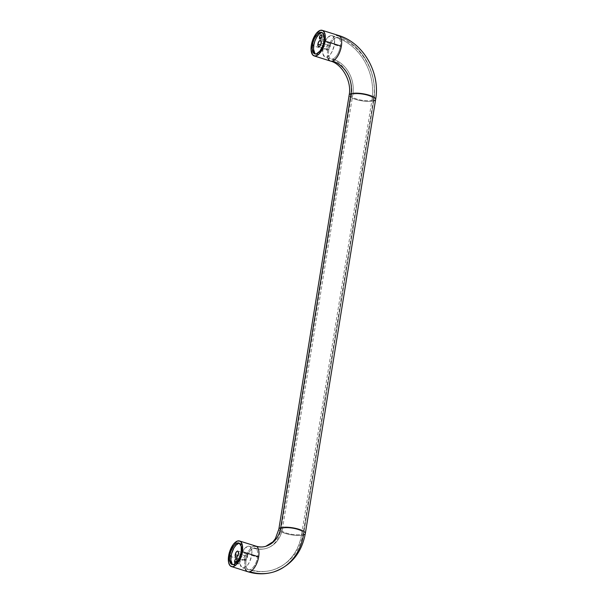 <?xml version="1.0" encoding="UTF-8"?>
<svg xmlns="http://www.w3.org/2000/svg" width="604" height="604" viewBox="0 0 604 604"><rect width="100%" height="100%" fill="white"/><g stroke="black" fill="none" stroke-linecap="round" stroke-linejoin="round"><path stroke-width="0.45" stroke-dasharray="3.02 2.27" d="M246.077 560.655A11.272 5.202 107.5 0 1 253.559 548.19A28.984 24.522 73.2 0 0 266.711 548.266A28.984 24.522 73.2 0 0 282.551 528.334A11.272 3.005 -170.8 0 0 280.966 529.549A11.272 3.005 -170.8 0 0 288.908 533.77A11.272 3.005 -170.8 0 0 301.63 534.336A51.521 43.601 -106.8 0 1 273.461 569.776A51.521 43.601 -106.8 0 1 250.086 569.64A11.272 5.202 107.5 0 1 248.387 569.648A11.272 5.202 107.5 0 1 246.077 560.655L240.173 558.798A11.272 5.202 107.5 0 1 249.301 546.303A11.272 5.202 107.5 0 1 251.672 555.318L257.576 557.175A11.272 5.202 -72.5 0 0 255.205 548.16A11.272 5.202 -72.5 0 0 253.559 548.19A11.272 5.202 -72.5 0 0 246.077 560.655A11.272 5.202 -72.5 0 0 248.44 569.663A11.272 5.202 -72.5 0 0 250.086 569.64A11.272 5.202 -72.5 0 0 257.576 557.175L251.672 555.318A11.272 5.202 107.5 0 1 242.536 567.805A11.272 5.202 107.5 0 1 240.173 558.798L246.077 560.655M274.103 571.822A53.673 45.413 73.2 0 0 303.45 534.91A13.416 3.579 -170.8 0 0 305.337 533.46M266.062 546.22A26.833 22.71 -106.8 0 1 253.891 546.144A26.833 22.71 73.2 0 0 266.062 546.22M352.857 94.284A28.984 24.522 73.2 0 0 332.796 58.996A11.272 5.202 107.5 0 1 331.098 59.003A11.272 5.202 107.5 0 1 328.78 50.011A11.272 5.202 107.5 0 1 336.269 37.546A51.521 43.601 -106.8 0 1 371.928 100.287A11.272 3.005 9.2 0 1 359.206 99.72A11.272 3.005 9.2 0 1 351.264 95.5A11.272 3.005 9.2 0 1 352.857 94.284A11.272 3.005 -170.8 0 0 351.264 95.485A11.272 3.005 -170.8 0 0 359.176 99.713A11.272 3.005 -170.8 0 0 371.928 100.287L301.63 534.336A11.272 3.005 9.2 0 1 288.878 533.762A11.272 3.005 9.2 0 1 280.966 529.534A11.272 3.005 9.2 0 1 282.551 528.334L352.857 94.284A11.272 3.005 9.2 0 1 365.571 94.851A11.272 3.005 9.2 0 1 373.521 99.071A11.272 3.005 9.2 0 1 371.928 100.287A51.521 43.601 73.2 0 0 336.269 37.546A11.272 5.202 -72.5 0 0 328.78 50.011L322.876 48.154A11.272 5.202 107.5 0 1 332.011 35.659A11.272 5.202 107.5 0 1 334.374 44.673L340.279 46.531A11.272 5.202 -72.5 0 0 337.915 37.516A11.272 5.202 -72.5 0 0 336.269 37.546A11.272 5.202 107.5 0 1 337.968 37.539A11.272 5.202 107.5 0 1 340.279 46.531L334.374 44.673A11.272 5.202 107.5 0 1 325.246 57.161A11.272 5.202 107.5 0 1 322.876 48.154L328.78 50.011A11.272 5.202 -72.5 0 0 331.151 59.018A11.272 5.202 -72.5 0 0 332.796 58.996A11.272 5.202 -72.5 0 0 340.279 46.531A11.272 5.202 107.5 0 1 332.796 58.996A28.984 24.522 -106.8 0 1 352.857 94.284L282.551 528.334A11.272 3.005 9.2 0 1 295.303 528.908A11.272 3.005 9.2 0 1 303.216 533.136A11.272 3.005 9.2 0 1 301.63 534.336L371.928 100.287A11.272 3.005 -170.8 0 0 373.521 99.086A11.272 3.005 -170.8 0 0 365.609 94.858A11.272 3.005 -170.8 0 0 352.857 94.284M338.557 35.47A13.416 6.191 -72.5 0 0 336.602 35.5A53.673 45.413 -106.8 0 1 373.748 100.86L303.45 534.91L373.748 100.86A53.673 45.413 73.2 0 0 336.602 35.5A13.416 6.191 -72.5 0 0 327.685 50.343A13.416 6.191 -72.5 0 0 330.501 61.072M324.944 37.569A2.257 1.042 -72.5 0 0 324.476 35.764A2.257 1.042 -72.5 0 0 322.649 38.263L321.366 37.856L322.649 38.263A2.257 1.042 -72.5 0 0 323.125 40.068A2.257 1.042 -72.5 0 0 324.944 37.569L321.766 36.565L324.944 37.569L324.854 36.149L323.918 35.878L323.034 37.01L322.604 38.679L323.034 40.03L324.152 39.509L324.944 37.569M330.267 45.912A3.224 1.487 -72.5 0 0 329.595 43.337A3.224 1.487 -72.5 0 0 326.983 46.908L320.603 44.9L326.983 46.908L328.131 44.137L329.716 43.39L330.335 45.33L329.127 48.682L328.131 49.475L327.3 49.234L326.983 46.908A3.224 1.487 -72.5 0 0 327.662 49.483A3.224 1.487 -72.5 0 0 330.267 45.912L321.185 43.058L330.267 45.912M240.09 561.486A2.257 1.042 -72.5 0 0 239.622 559.689A2.257 1.042 -72.5 0 0 237.795 562.181L236.504 561.78L237.795 562.181A2.257 1.042 -72.5 0 0 238.263 563.985A2.257 1.042 -72.5 0 0 240.09 561.486L236.911 560.489L240.09 561.486L239.999 560.074L239.29 559.689L238.18 560.935L237.749 562.596L238.18 563.947L239.29 563.426L240.09 561.486M247.564 556.556A3.224 1.487 -72.5 0 0 246.885 553.981A3.224 1.487 -72.5 0 0 244.28 557.552L237.901 555.544L244.28 557.552L245.42 554.782L247.006 554.034L247.632 555.967L246.424 559.327L244.831 560.074L244.28 557.552A3.224 1.487 -72.5 0 0 244.952 560.127A3.224 1.487 -72.5 0 0 247.564 556.556L238.482 553.702L247.564 556.556M245.239 568.658A13.416 6.191 107.5 0 1 244.982 560.988L228.629 555.839L244.982 560.988A13.416 6.191 -72.5 0 0 247.799 571.716M232.804 564.634A11.272 5.202 -72.5 0 0 233.454 564.951A11.272 5.202 -72.5 0 0 242.589 552.456L241.222 552.026L242.589 552.456A11.272 5.202 -72.5 0 0 240.218 543.449A11.272 5.202 -72.5 0 0 239.509 543.336M349.15 95.145A13.416 3.579 -170.8 0 0 358.565 100.173A13.416 3.579 -170.8 0 0 373.748 100.86A13.416 3.579 -170.8 0 0 375.635 99.433M314.903 53.439L316.723 54.413L320.143 52.797L322.377 49.905L324.189 46.047L325.292 41.812L323.933 41.382L325.292 41.812A11.272 5.202 -72.5 0 0 322.929 32.805A11.272 5.202 -72.5 0 0 322.211 32.691M311.339 45.194L327.685 50.343L311.339 45.194M315.514 53.99A11.272 5.202 -72.5 0 0 316.164 54.307A11.272 5.202 -72.5 0 0 325.292 41.812L325.518 37.841L324.839 34.738L323.351 32.978L321.283 32.827M373.748 100.86A13.416 3.579 9.2 0 1 358.602 100.188A13.416 3.579 9.2 0 1 349.142 95.16M327.942 58.014A13.416 6.191 107.5 0 1 327.685 50.343A13.416 6.191 107.5 0 1 336.602 35.5M278.844 529.21A13.416 3.579 -170.8 0 0 288.304 534.23A13.416 3.579 -170.8 0 0 303.45 534.91A13.416 3.579 9.2 0 1 288.267 534.223A13.416 3.579 9.2 0 1 278.844 529.187M244.982 560.988A13.416 6.191 107.5 0 1 253.891 546.144A13.416 6.191 -72.5 0 0 244.982 560.988M301.63 534.336A11.272 3.005 -170.8 0 0 303.223 533.121A11.272 3.005 -170.8 0 0 295.273 528.9A11.272 3.005 -170.8 0 0 282.551 528.334A28.984 24.522 -106.8 0 1 266.711 548.266A28.984 24.522 -106.8 0 1 253.559 548.19A11.272 5.202 107.5 0 1 255.258 548.183A11.272 5.202 107.5 0 1 257.576 557.175A11.272 5.202 107.5 0 1 250.086 569.64A51.521 43.601 73.2 0 0 273.461 569.776A51.521 43.601 73.2 0 0 301.63 534.336M255.854 546.114A13.416 6.191 -72.5 0 0 253.891 546.144M251.672 555.318L251.898 551.346L250.562 547.171L248.75 546.197L247.655 546.333L244.175 549.104L242.106 552.547L240.173 558.798L240.173 564.461L242.113 567.632L244.182 567.783L247.67 565.004L249.739 561.569L251.672 555.318M232.2 564.083L234.012 565.057L237.432 563.441L239.675 560.55L241.487 556.692L242.589 552.456L242.582 546.794L240.641 543.623L238.572 543.472M322.876 48.154L322.883 53.816L324.824 56.987L326.892 57.138L330.38 54.36L332.442 50.925L334.374 44.673L334.374 39.011L333.265 36.527L331.453 35.553L330.365 35.689L326.877 38.46L323.978 43.918L322.876 48.154M249.301 546.303L255.205 548.16C259.176 549.368 262.914 549.429 266.424 548.356C271.747 546.975 278.746 541.478 280.966 529.534L351.264 95.485C354.269 80.392 343.57 62.22 331.151 59.018L325.246 57.161M332.011 35.659L337.915 37.516C361.796 44.515 378.172 73.499 373.521 99.086L303.216 533.136C299.712 551.754 289.626 564.023 272.955 569.927C264.854 572.313 256.685 572.222 248.44 569.663L242.536 567.805M324.476 35.764L321.298 34.768M329.595 43.337L320.513 40.483M239.622 559.689L236.436 558.685M246.885 553.981L237.802 551.127M240.218 543.449L238.859 543.019M322.929 32.805L321.562 32.374M316.164 54.307L314.797 53.877M233.454 564.951L232.095 564.521M244.952 560.127L235.87 557.265M238.263 563.985L235.084 562.988M327.662 49.483L318.58 46.629M323.125 40.068L319.939 39.064"/><path stroke-width="0.91" d="M253.891 546.144A13.416 6.191 107.5 0 1 255.915 546.137A13.416 6.191 107.5 0 1 258.671 556.843A13.416 6.191 107.5 0 1 249.762 571.678A53.673 45.413 73.2 0 0 274.103 571.822A53.673 45.413 -106.8 0 1 249.762 571.678A13.416 6.191 -72.5 0 0 258.671 556.843L242.317 551.701A13.416 6.191 107.5 0 1 231.445 566.567A13.416 6.191 107.5 0 1 228.629 555.839A13.416 6.191 107.5 0 1 239.501 540.973A13.416 6.191 107.5 0 1 242.317 551.701L258.671 556.843A13.416 6.191 -72.5 0 0 255.854 546.114C259.426 547.186 262.74 547.254 265.805 546.303L272.902 541.856L275.356 538.7L278.844 529.187A13.416 3.579 9.2 0 1 280.739 527.76A26.833 22.71 -106.8 0 1 266.062 546.22A26.833 22.71 73.2 0 0 280.739 527.76A13.416 3.579 9.2 0 1 295.915 528.447A13.416 3.579 9.2 0 1 305.337 533.483A13.416 3.579 9.2 0 1 303.45 534.91A53.673 45.413 -106.8 0 1 274.103 571.822M305.337 533.46A13.416 3.579 -170.8 0 0 295.877 528.44A13.416 3.579 -170.8 0 0 280.739 527.76L351.037 93.711A13.416 3.579 9.2 0 1 366.183 94.39A13.416 3.579 9.2 0 1 375.643 99.411A13.416 3.579 9.2 0 1 373.748 100.86M336.602 35.5A13.416 6.191 107.5 0 1 338.625 35.493A13.416 6.191 107.5 0 1 341.373 46.198A13.416 6.191 107.5 0 1 332.464 61.034A26.833 22.71 -106.8 0 1 351.037 93.711L280.739 527.76A13.416 3.579 -170.8 0 0 278.844 529.21M319.471 37.267A2.257 1.042 107.5 0 1 321.298 34.768A2.257 1.042 107.5 0 1 321.766 36.565L320.966 38.505L319.856 39.034L319.471 37.267L320.271 35.326L321.381 34.798L321.766 36.565A2.257 1.042 107.5 0 1 319.939 39.064A2.257 1.042 107.5 0 1 319.471 37.267L321.366 37.856L319.471 37.267M317.9 44.054A3.224 1.487 107.5 0 1 320.513 40.483A3.224 1.487 107.5 0 1 321.185 43.058L320.044 45.829L319.048 46.614L318.217 46.38L318.029 43.443L319.373 40.913L320.867 40.732L321.185 43.058A3.224 1.487 107.5 0 1 318.58 46.629A3.224 1.487 107.5 0 1 317.9 44.054L320.603 44.9L317.9 44.054M234.616 561.184A2.257 1.042 107.5 0 1 236.436 558.685A2.257 1.042 107.5 0 1 236.911 560.489L235.885 562.686L234.835 562.815L234.616 561.184L235.409 559.244L236.692 558.859L236.911 560.489A2.257 1.042 107.5 0 1 235.084 562.988A2.257 1.042 107.5 0 1 234.616 561.184L236.504 561.78L234.616 561.184M235.198 554.691A3.224 1.487 107.5 0 1 237.802 551.127A3.224 1.487 107.5 0 1 238.482 553.702L237.334 556.465L235.749 557.22L235.13 555.28L236.338 551.928L237.334 551.135L238.165 551.376L238.482 553.702A3.224 1.487 107.5 0 1 235.87 557.265A3.224 1.487 107.5 0 1 235.198 554.691L237.901 555.544L235.198 554.691M349.142 95.16A13.416 3.579 9.2 0 1 351.037 93.711A13.416 3.579 -170.8 0 1 366.22 94.398A13.416 3.579 -170.8 0 1 375.635 99.433L305.337 533.483C301.683 552.932 291.098 565.767 273.574 571.988C265.05 574.495 256.458 574.404 247.799 571.716A13.416 6.191 -72.5 0 0 249.762 571.678A13.416 6.191 107.5 0 1 247.738 571.694A13.416 6.191 107.5 0 1 245.239 568.658M239.509 543.336A11.272 5.202 -72.5 0 0 231.09 555.937L229.724 555.506A11.272 5.202 107.5 0 1 238.859 543.019A11.272 5.202 107.5 0 1 241.222 552.026A11.272 5.202 107.5 0 1 232.095 564.521A11.272 5.202 107.5 0 1 229.724 555.506L231.09 555.937A11.272 5.202 -72.5 0 0 232.804 564.634M322.211 32.691A11.272 5.202 -72.5 0 0 313.793 45.292L312.434 44.862A11.272 5.202 107.5 0 1 321.562 32.374A11.272 5.202 107.5 0 1 323.933 41.382A11.272 5.202 107.5 0 1 314.797 53.877A11.272 5.202 107.5 0 1 312.434 44.862L313.793 45.292L313.567 49.264L314.903 53.439M325.027 41.057A13.416 6.191 107.5 0 1 314.156 55.923A13.416 6.191 107.5 0 1 311.339 45.194A13.416 6.191 107.5 0 1 322.211 30.328A13.416 6.191 107.5 0 1 325.027 41.057L341.373 46.198L325.027 41.057L325.292 36.323L324.484 32.631L322.71 30.54L320.248 30.359L316.096 33.658L312.653 40.151L311.339 45.194L311.068 49.921L312.661 54.889L314.82 56.051L317.485 55.243L318.889 54.126L322.725 48.494L325.027 41.057M314.156 55.923L330.501 61.072A13.416 6.191 -72.5 0 0 332.464 61.034A13.416 6.191 -72.5 0 0 341.373 46.198A13.416 6.191 -72.5 0 0 338.557 35.47C363.487 42.793 380.46 72.835 375.635 99.433M321.283 32.827L318.95 34.315L316.707 37.199L314.895 41.057L313.793 45.292A11.272 5.202 -72.5 0 0 315.514 53.99M330.501 61.072C341.751 63.843 352.011 81.027 349.15 95.145A13.416 3.579 -170.8 0 1 351.037 93.711A26.833 22.71 73.2 0 0 332.464 61.034A13.416 6.191 107.5 0 1 330.441 61.049A13.416 6.191 107.5 0 1 327.942 58.014M323.933 41.382L322.83 45.625L319.931 51.076L316.443 53.847L315.356 53.983L313.544 53.009L312.208 48.833L312.88 42.741L314.367 38.611L317.583 33.884L321.003 32.269L322.823 33.243L324.159 37.41L323.933 41.382M242.317 551.701L240.014 559.138L236.187 564.77L233.408 566.537L232.11 566.695L229.95 565.533L228.637 562.581L228.629 555.839L229.943 550.795L233.393 544.302L237.546 541.003L240.007 541.184L240.996 542.007L242.317 544.951L242.317 551.701M229.724 555.506L229.497 559.478L230.834 563.653L232.653 564.627L233.74 564.491L237.221 561.72L239.29 558.277L241.222 552.026L241.222 546.363L239.282 543.192L238.301 542.913L236.058 543.592L233.725 545.82L230.826 551.271L229.724 555.506M238.572 543.472L236.239 544.959L234.005 547.843L231.536 553.815L230.864 559.908L232.2 564.083M247.799 571.716L231.445 566.567M322.211 30.328L338.557 35.47M349.15 95.145L278.844 529.187M239.501 540.973L255.854 546.114"/></g></svg>
